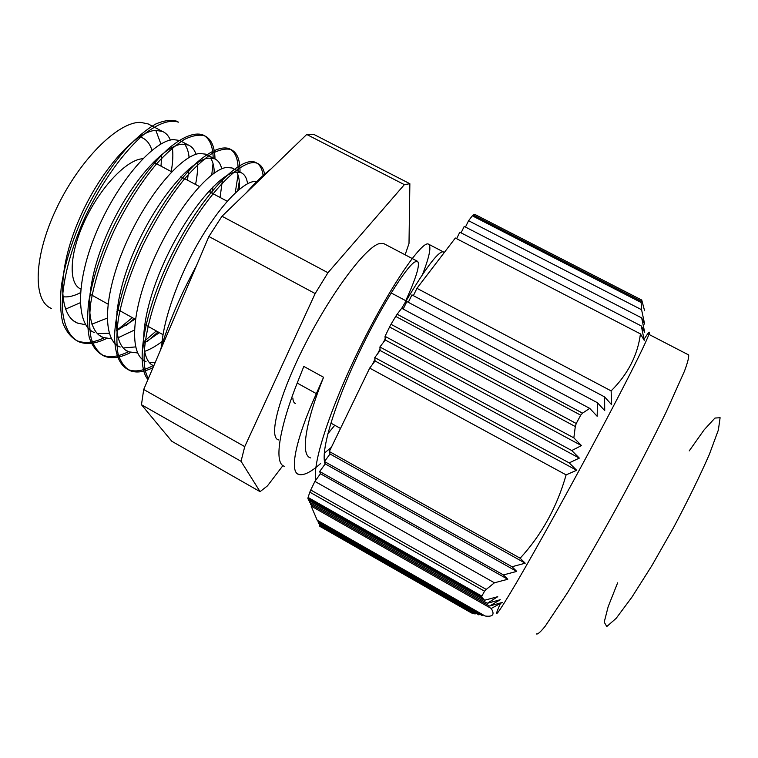 <?xml version="1.0" encoding="UTF-8"?>
<svg xmlns="http://www.w3.org/2000/svg" width="758" height="758" viewBox="0 0 758 758"><rect width="100%" height="100%" fill="white"/><g stroke="black" fill="none" stroke-linecap="round" stroke-linejoin="round"><path stroke-width="1.14" d="M617.628 582.836L608.143 606.76L604.211 622.157L606.788 626.544L616.197 618.291L631.821 597.304L651.889 565.62L673.635 527.435C687.913 500.488 699.824 476.147 709.355 454.402L718.376 429.976L720.1 417.715L714.955 418.056L704.135 429.843L689.212 450.915M500.451 603.453C492.065 621.911 497.513 614.804 516.804 582.125C536.332 548.707 569.912 488.067 598.394 434.59C641.562 353.626 659.28 315.214 644.035 339.281M391.005 324.31L395.704 316.399L580.713 415.185L576.232 423.495L391.005 324.31L389.565 326.992L575.294 426.546L576.232 423.495M575.294 426.546L573.844 437.859L581.452 445.59L571.769 450.536L579.311 458.107L569.192 462.882L576.649 470.273L566.112 474.878C557.045 506.941 541.724 534.722 520.149 558.229L525.199 563.194L512.02 566.747L516.71 571.399L503.426 574.934L507.765 579.264L494.424 582.798L486.248 589.421L310.733 490L309.814 492.16L484.561 591.212L486.248 589.421M484.561 591.212L481.832 596.11L308.08 497.456L307.919 498.556L481.832 597.323L481.832 596.11M481.832 597.323L484.599 600.241L497.741 596.688L487.309 603.302L500.271 599.73L489.526 606.049L502.27 602.439L491.212 608.475C494.955 614.53 492.927 617.04 485.129 616.008L317.214 520.225L311.131 506.05L311.68 504.932M483.528 615.089L482.154 615.553L317.905 521.845L318.369 520.888M480.136 614.406L478.781 614.861L318.587 523.427L319.042 522.489M476.403 613.497L475.058 613.942L471.552 612.985L319.829 526.336L471.41 612.919M644.575 310.695L641.742 300.045M473.153 214.969L474.773 214.419L641.704 300.073L641.164 301.21L473.153 214.969L472.319 215.812L641.145 302.499L641.164 301.21M641.145 302.499L641.581 309.728L644.651 324.111L641.675 317.915L644.707 332.355L641.306 325.978L644.281 340.456L640.444 333.89C637.658 355.256 627.889 374.253 611.128 390.891L611.649 404.744L604.6 396.908L604.713 410.618L597.465 402.735L597.162 416.284L589.733 408.363L582.532 413.138L397.145 314.229L395.704 316.399M580.713 415.185L582.532 413.138M475.058 613.942L319.251 524.991L319.705 524.072M319.829 526.336L319.251 524.991M308.08 497.456L309.814 492.16M494.424 582.798L314.892 481.396L320.435 473.75L319.677 471.495L325.21 463.896L324.49 461.537L330.005 453.985L329.332 451.522L520.149 558.229M310.733 490L314.892 481.396M589.733 408.363L401.693 308.269L397.145 314.229M330.005 453.985L525.199 563.194M512.02 566.747L324.49 461.537M325.21 463.896L516.71 571.399M503.426 574.934L319.677 471.495M320.435 473.75L507.765 579.264M413.375 295.648L416.938 288.315L611.128 390.891M604.6 396.908L411.926 294.881L408.316 302.309M597.465 402.735L406.847 301.523L403.19 309.065M456.629 238.685L459.812 232.185L641.306 325.978M465.459 227.059L468.567 220.72L641.581 309.728M641.675 317.915L464.218 226.415L461.072 232.839M640.444 333.89L455.35 238.021L416.938 288.315M566.112 474.878L369.686 368.104L375.039 360.979L374.784 357.568L380.109 350.499L579.311 458.107M374.784 357.568L569.192 462.882M571.769 450.536L379.9 346.984L385.216 339.963L385.045 336.344L573.844 437.859M385.216 339.963L581.452 445.59M375.039 360.979L576.649 470.273M380.109 350.499L379.9 346.984M489.526 606.049L310.325 504.165L310.875 503.028M307.919 498.556L308.667 500.289L484.599 600.241M487.309 603.302L309.501 502.241L310.06 501.085M491.212 608.475L311.131 506.05M468.567 220.72L472.319 215.812M385.045 336.344L389.565 326.992M329.332 451.522L369.686 368.104M51.487 308.478C32.698 301.333 33.276 257.18 56.509 208.403C79.552 159.578 118.504 121.327 140.732 122.398L148.142 123.924L150.359 125.089M155.854 130.414L160.914 144.011M161.738 154.48L161.018 166.144M91.197 294.786L89.596 296.103M80.244 302.736L65.501 309.169M299.95 474.707L298.908 474.48C288.789 472.367 295.98 438.475 316.37 393.639L323.571 377.266L303.825 366.427L297.202 383.065C279.058 428.99 273.723 463.839 284.402 466.274M372.491 364.371L374.916 359.349M377.664 353.749L380.023 349.012M383.377 342.398L385.168 338.911M401.74 308.288C424.016 270.236 437.83 251.4 443.184 251.789L444.197 252.632M320.596 463.526C311.908 471.372 305.029 475.095 299.96 474.697M323.571 377.266C305.284 422.689 300.253 455.501 310.638 457.927M324.282 453.199L331.36 447.343M315.849 480.07C311.86 462.484 332.828 401.446 362.779 341.915C392.71 282.27 421.884 241.508 428.194 243.981C431.653 245.62 429.767 255.768 422.538 274.434M334.771 425.266L327.826 433.813M104.102 337.822C93.575 342.777 84.489 343.734 76.852 340.683C70.712 337.187 66.012 331.189 62.753 322.69C60.46 312.789 59.967 300.822 61.265 286.77C64.705 263.955 72.389 239.471 84.318 213.32C97.128 187.52 111.312 165.689 126.889 147.829C136.942 137.369 146.398 129.504 155.257 124.246C163.557 120.569 170.654 119.537 176.538 121.147L178.443 122.142C169.659 119.309 158.062 123.469 143.65 134.592C124.34 151.117 102.823 180.603 86.374 214.438C70.532 248.51 61.663 283.122 62.26 307.833C63.7 325.504 69.186 336.808 78.718 341.735C86.516 344.833 95.811 343.753 106.603 338.494M126.254 325.514L134.109 318.625M209.909 192.068L210.677 189.206M213.955 173.279L214.211 171.346M214.988 158.953C214.76 146.616 211.283 138.894 204.556 135.777C199.032 134.365 192.286 135.597 184.308 139.481C175.761 144.949 166.571 153.002 156.745 163.652C141.471 181.797 127.391 203.826 114.534 229.75C102.501 255.986 94.561 280.46 90.714 303.172C89.122 317.128 89.302 328.972 91.254 338.722C94.163 347.05 98.512 352.858 104.301 356.156C111.597 358.998 120.399 357.776 130.698 352.498M147.384 341.375L158.043 331.919M237.728 190.732L239.301 181.361M240.002 172.132C240.201 159.929 237.15 152.396 230.868 149.516C225.695 148.293 219.27 149.714 211.615 153.789C203.352 159.455 194.418 167.698 184.81 178.528C169.811 196.928 155.854 219.157 142.94 245.194C130.812 271.525 122.625 295.99 118.39 318.587C116.533 332.449 116.41 344.179 118.03 353.778C120.617 361.945 124.634 367.592 130.082 370.7C136.393 373.116 144.039 372.093 153.012 367.649M264.627 174.198C263.519 168.541 261.112 164.931 257.398 163.368C243.47 156.897 207.863 191.509 178.841 246.378C149.714 301.125 136.648 359.936 148.426 378.413M116.58 330.507L132.366 317.659M211.757 174.899L213.045 163.557M213.159 158.043C212.913 145.669 209.407 137.909 202.632 134.772C194.323 132.195 183.152 136.611 169.119 148.009C150.264 164.874 128.983 194.654 112.459 228.622C100.435 254.859 92.514 279.332 88.686 302.044C87.123 316.01 87.331 327.863 89.302 337.623C92.23 345.961 96.607 351.788 102.415 355.095C109.645 357.918 118.333 356.781 128.481 351.684M143.366 342.142L156.281 330.943M235.226 192.996L238.012 174.927M238.164 171.166C238.325 158.953 235.245 151.401 228.935 148.511C221.156 146.218 210.449 150.908 196.824 162.6C178.471 179.845 157.456 209.947 140.846 244.057C124.786 278.366 115.083 312.846 114.534 337.111C115.064 354.412 119.622 365.252 128.187 369.629C135.028 372.225 143.376 370.87 153.23 365.564M263.111 175.543C262.23 168.56 259.672 164.164 255.446 162.354C241.158 155.617 204.205 192.039 174.994 248.558C145.659 304.953 134.185 363.575 147.952 379.512M187.416 180.139L189.055 168.882M189.102 157.474C188.543 151.742 187.027 147.317 184.545 144.181M181.579 141.471L179.75 140.505L173.478 139.595C154.376 140.211 118.438 180.395 97.1 230.536C75.582 280.649 75.43 325.324 94.513 332.629L94.57 332.658M97.479 333.605L109.256 333.283M116.609 330.763L135.038 319.137M211.88 193.11L213.112 186.705M214.268 173.061C214.173 166.495 212.922 161.482 210.516 158.024M207.54 155.096L205.835 154.187L199.913 153.476C181.778 154.641 146.521 195.441 124.947 245.715C103.202 295.971 101.998 340.247 120.143 347.012L120.2 347.031M123.279 347.969L135.578 346.918M143.433 343.611L159.369 332.658M239.31 189.396C239.841 181.712 238.959 175.922 236.657 172.019M233.691 168.816L232.119 167.982L226.547 167.471C209.416 169.186 174.852 210.62 153.031 261.027C131.049 311.424 128.794 355.294 145.972 361.509L146.029 361.528M149.298 362.428L155.248 362.39M256.886 181.446L253.409 181.579C241.101 183.739 218.92 207.057 198.776 241.954C178.642 276.812 163.463 318.957 161.748 345.657M153.732 365.953C137.605 358.79 140.941 314.693 163.046 264.788C184.999 214.865 218.835 174.075 235.482 172.161L240.921 172.606C244.54 174.141 246.757 177.846 247.582 183.739M162.108 341.517C155.835 346.235 149.942 349.542 144.418 351.447M137.643 352.963L128.727 351.826C110.905 345.25 112.459 301.106 134.28 250.803C155.94 200.491 190.969 159.474 208.763 158.128L214.571 158.773C218.133 160.308 220.531 163.662 221.753 168.854M222.634 178.405L220.076 197.459M134.346 330.1L117.992 337.831M111.568 338.845L103.031 337.414C84.261 330.289 84.763 285.738 106.357 235.577C127.78 185.397 163.491 145.005 182.261 144.209L188.42 145.053C191.954 146.578 194.484 149.667 196 154.329M197.497 162.6C197.904 168.844 197.251 176.131 195.545 184.45M118.911 310.183L116.76 311.832M107.143 318.152L91.87 324.168M85.73 324.765L77.534 323.107C57.835 315.442 57.305 270.502 78.671 220.483C99.848 170.436 136.232 130.651 155.977 130.404L162.477 131.437C165.983 132.963 168.608 135.853 170.37 140.088M172.312 147.393C173.279 154.139 172.919 162.193 171.204 171.545M325.116 464.029C320.236 451.607 334.164 405.871 357.056 357.009C379.91 308.118 405.558 267.962 414.427 262.164L417.213 261.131C420.595 263.263 416.777 276.452 405.757 300.689M260.07 491.658L171.829 441.279L141.462 404.725L241.044 461.3L260.07 491.658L267.46 485.869L282.952 465.564M405.123 254.802L409.007 243.451L409.86 183.711L313.831 134.403L306.734 134.469L404.365 184.649L327.968 272.719L221.99 216.248L306.734 134.469M315.167 293.564L244.739 446.633L143.707 389.489L208.895 236.496L315.167 293.564L327.968 272.719M409.86 183.711L404.365 184.649M208.895 236.496L221.99 216.248M244.739 446.633L241.044 461.3M141.462 404.725L143.707 389.489M295.506 403.483C293.886 402.981 293.005 401.162 292.863 398.026M278.574 439.924C268.142 437.764 278.717 396.027 305.104 344.34C331.379 292.654 365.337 247.506 379.152 243.65L383.425 243.432L384.552 244.019M536.361 633.915C537.536 634.645 540.52 632.039 545.296 626.099L567.657 592.481C582.267 568.69 599.919 538.095 618.054 505.046C636.521 471.021 652.496 440.142 665.988 412.418L684.455 371.202C687.705 362.419 689.088 356.99 688.624 354.924L688.15 354.678M139.444 136.781C145.545 138.354 149.696 142.874 151.913 150.33M80.443 292.673C73.82 296.151 67.907 297.487 62.725 296.672M142.807 158.744C127.154 159.313 100.805 186.582 85.114 219.953C69.291 253.314 68.135 283.805 80.765 289.016M316.37 393.639L297.202 383.065M170.455 326.717L183.493 296.113M641.818 300.083L474.859 214.419M688.624 354.924L648.933 334.392M227.258 201.268L208.639 191.395M199.363 186.477L180.897 176.69M171.706 171.81L153.391 162.098M163.036 334.695L144.57 324.433M135.379 319.336L117.073 309.16M107.958 304.1L89.804 294.009M297.117 473.475L298.908 474.48M443.155 251.779L428.194 243.991M76.852 340.674L78.718 341.725M102.425 355.085L104.301 356.156M128.187 369.62L130.092 370.69M176.529 121.157L178.443 122.152M202.632 134.782L204.546 135.786M228.935 148.511L230.868 149.525M255.446 162.354L257.398 163.377M160.27 350.603C167.973 324.216 179.997 295.999 196.35 265.935M246.179 192.902C254.991 182.858 263.263 174.88 270.985 168.968M406.042 300.841L391.166 292.948M340.503 428.45L330.848 423.097M417.213 261.14L383.425 243.432M188.42 145.062L179.75 140.514M162.477 131.447L148.142 123.924M77.534 323.098L74.104 321.174M214.561 158.782L205.825 154.196M103.031 337.405L99.781 335.576M240.921 172.616L232.109 167.992M128.737 351.826L125.657 350.092M153.77 365.868L151.733 364.731"/></g></svg>
